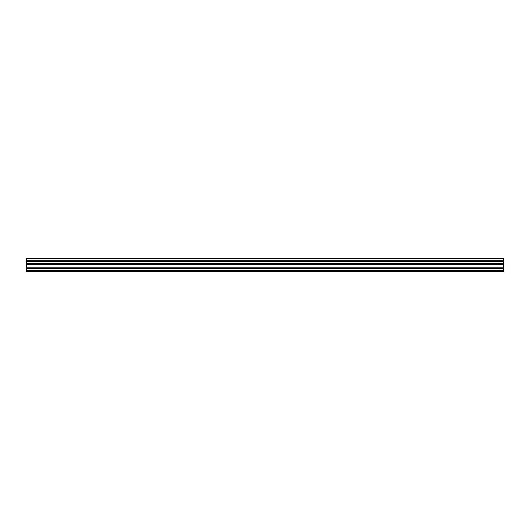 <?xml version="1.0" encoding="UTF-8"?>
<svg xmlns="http://www.w3.org/2000/svg" width="530" height="530" viewBox="0 0 530 530"><rect width="100%" height="100%" fill="white"/><g stroke="black" fill="none" stroke-linecap="round" stroke-linejoin="round"><path stroke-width="0.79" d="M26.5 268.717L26.5 258.62L503.5 258.62L503.5 271.38L26.5 271.38L26.5 268.717L503.5 268.717M503.5 261.641L26.5 261.641M26.5 260.296L503.5 260.296M503.5 260.084L26.5 260.084M503.5 270.711L26.5 270.711M26.5 267.166L503.5 267.166M26.5 264.331L503.5 264.331M26.5 263.304L503.5 263.304M26.5 261.853L503.5 261.853"/></g></svg>
